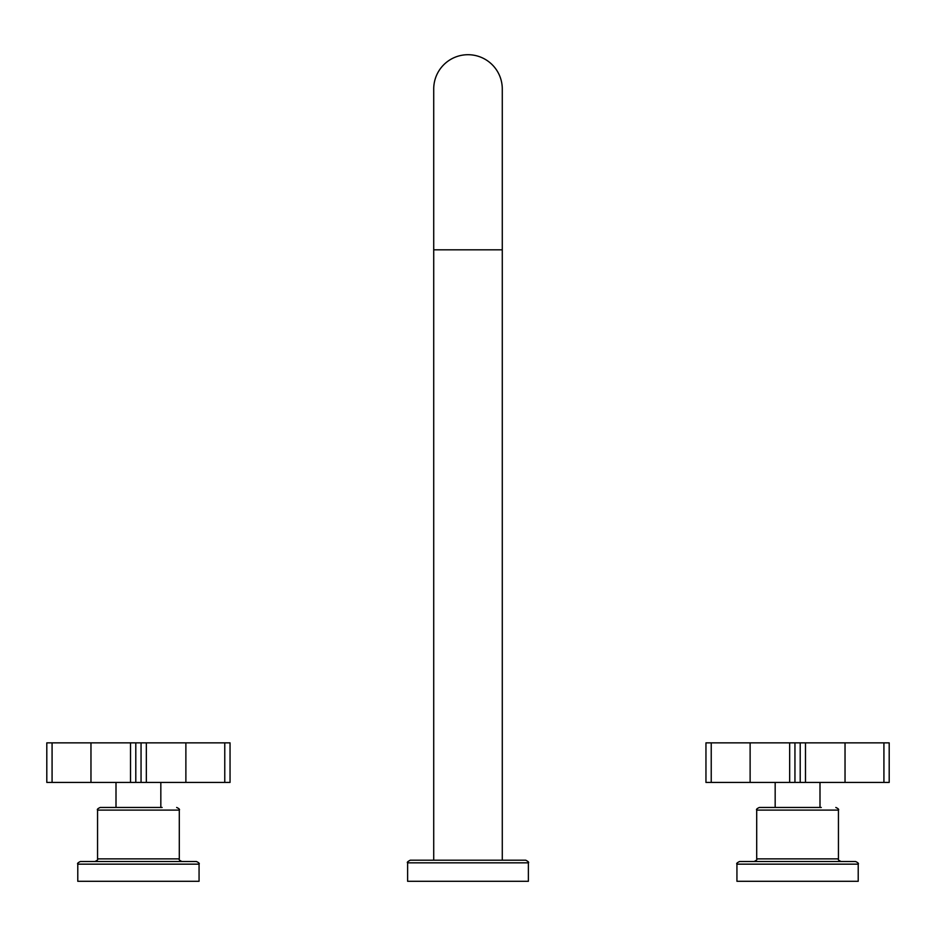 <?xml version="1.0" encoding="UTF-8"?>
<svg xmlns="http://www.w3.org/2000/svg" width="936" height="936" viewBox="0 0 936 936"><rect width="100%" height="100%" fill="white"/><g stroke="black" fill="none" stroke-linecap="round" stroke-linejoin="round"><path stroke-width="1.4" d="M736.936 864.15L736.936 881.291L858.218 881.291L858.218 864.15C858.909 863.53 858.019 862.653 855.586 861.518L739.569 861.518C737.1 862.699 736.211 863.577 736.936 864.15L858.218 864.15M832.642 861.518L841.078 861.518C838.656 860.395 837.778 859.517 838.445 858.874L756.709 858.874C757.411 859.482 756.534 860.36 754.077 861.518L818.438 861.518M756.709 858.874L756.709 810.096C756.042 809.464 756.92 808.575 759.342 807.464L821.305 807.464M77.782 864.15L77.782 881.291L199.064 881.291L199.064 864.15C199.742 863.518 198.865 862.641 196.431 861.518L80.414 861.518C77.992 862.629 77.115 863.507 77.782 864.15L199.064 864.15M94.922 861.518C97.344 860.395 98.221 859.517 97.555 858.874L179.291 858.874C178.624 859.517 179.501 860.395 181.923 861.518L173.488 861.518M97.555 858.874L97.555 810.096C96.888 809.464 97.765 808.575 100.187 807.464L162.15 807.464M528.384 862.828L407.616 862.828L407.616 881.291L528.384 881.291L528.384 862.828C529.179 862.407 528.29 861.529 525.74 860.196L484.754 860.196M407.616 862.828C406.786 862.442 407.663 861.565 410.26 860.196L525.74 860.196M433.719 88.99A34.281 34.281 0 0 1 468 54.709A34.281 34.281 0 0 1 502.281 88.99A34.281 34.281 0 0 0 468 54.709A34.281 34.281 0 0 0 433.719 88.99L433.719 860.196M502.281 88.99L502.281 860.196M160.828 782.414L160.828 807.464M116.005 782.414L116.005 807.464M52.077 742.868L52.077 782.414L46.8 782.414L46.8 742.868L146.332 742.868L146.332 782.414L141.055 782.414L141.055 742.868M146.332 782.414L224.769 782.414L224.769 742.868L146.332 742.868M224.769 742.868L230.045 742.868L230.045 782.414L230.045 742.868M46.8 782.414L46.8 742.868M52.077 782.414L130.513 782.414L130.513 742.868M135.79 742.868L135.79 782.414L130.513 782.414M135.79 782.414L141.055 782.414M230.045 782.414L224.769 782.414M819.995 782.414L819.995 807.464M775.172 782.414L775.172 807.464M711.231 742.868L711.231 782.414L705.955 782.414L705.955 742.868L805.486 742.868L805.486 782.414L800.21 782.414L800.21 742.868M805.486 782.414L883.923 782.414L883.923 742.868L805.486 742.868M883.923 742.868L889.2 742.868L889.2 782.414L883.923 782.414M711.231 782.414L789.668 782.414L789.668 742.868M794.945 742.868L794.945 782.414L789.668 782.414M794.945 782.414L800.21 782.414M756.709 810.096L838.445 810.096C839.112 809.464 838.235 808.575 835.813 807.464M97.555 810.096L179.291 810.096C179.958 809.464 179.08 808.575 176.658 807.464M433.719 249.818L502.281 249.818M90.968 782.414L90.968 742.868M185.878 742.868L185.878 782.414M750.122 782.414L750.122 742.868M845.032 742.868L845.032 782.414M838.445 858.874L838.445 810.096M179.291 858.874L179.291 810.096"/></g></svg>
